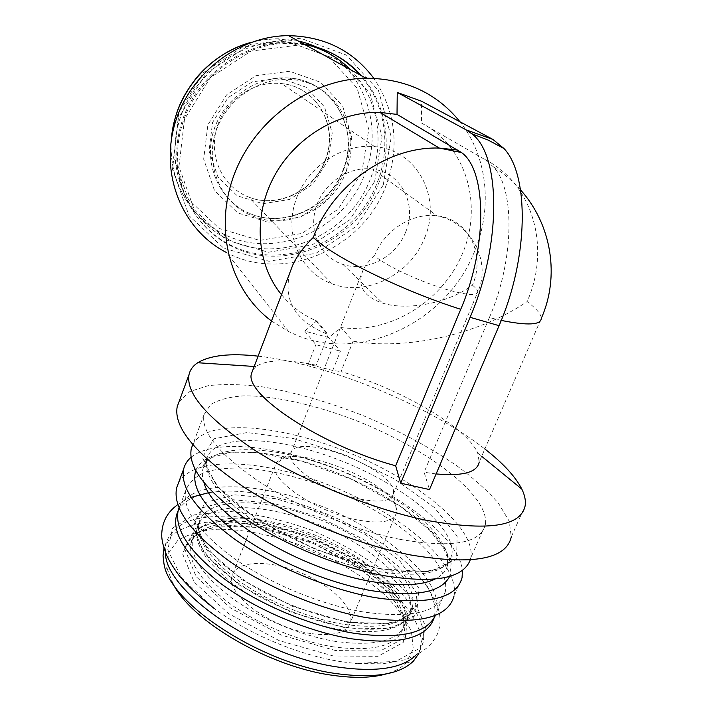 <?xml version="1.0" encoding="UTF-8"?>
<svg xmlns="http://www.w3.org/2000/svg" width="713" height="713" viewBox="0 0 713 713"><rect width="100%" height="100%" fill="white"/><g stroke="black" fill="none" stroke-linecap="round" stroke-linejoin="round"><path stroke-width="0.53" stroke-dasharray="3.56 2.67" d="M405.733 231.894C417.453 204.72 401.187 172.341 372.747 169.141C349.165 165.71 323.087 183.348 315.868 207.768C308.39 232.135 321.037 257.625 343.006 264.452C366.571 272.509 396.25 256.965 405.733 231.894M374.566 255.744C369.307 260.352 365.493 265.067 363.149 269.888C356.892 285.565 363.38 296.635 382.596 303.105C407.212 311.02 448.727 303.132 472.416 285.155C485.981 254.862 468.735 219.069 437.194 215.87C412.542 212.296 384.182 230.246 374.566 255.744C384.405 265.031 419.797 281.733 446.695 289.531C466.569 295.164 476.935 295.975 477.79 291.965C491.622 261.626 471.088 222.465 437.194 215.87L372.747 169.141M501.257 320.413L489.368 317.624C514.305 260.174 515.134 190.362 493.735 167.136L484.742 159.427L421.561 123.064L421.57 101.237M489.368 317.624L424.101 472.256L429.493 489.564M281.492 294.683C290.895 306.037 302.259 314.638 315.601 320.485L316.643 320.939L304.754 331.126L328.773 337.543L340.939 327.543L353.122 341.153L341.019 371.58C400.162 388.817 466.837 427.158 477.71 453.049L479.225 462.006L541.31 318.319C541.114 314.183 536.381 308.613 527.112 301.599C550.775 248.73 533.832 184.141 484.742 159.427M436.133 473.94L424.101 472.256M353.122 341.153C404.636 350.448 478.191 335.244 527.112 301.599M289.674 273.177C283.328 301.136 295.859 321.438 327.267 334.094L328.292 334.486L316.224 365.225L308.239 364.183L332.757 370.466L341.019 371.58M252.857 369.967L255.905 366.571C266.591 359.512 286.697 359.067 316.224 365.225M340.939 327.543C390.02 334.201 442.844 301.447 462.755 252.901C483.031 204.524 466.373 146.423 421.561 123.064M316.643 320.939L328.292 334.486M271.484 320.993L288.765 331.625L296.073 334.95C361.42 363.193 446.819 321.964 474.395 251.814C492.647 208.463 487.968 157.118 460.001 121.807M258.115 356.152C327.588 363.746 428.263 404.726 484.849 448.985M179.016 401.767L189.854 391.499L208.258 385.671C223.73 383.906 241.591 384.271 261.849 386.776C293.908 392.079 327.525 401.642 362.712 415.447C397.685 430.019 429.057 446.801 456.846 465.776C473.895 478.441 487.835 491.025 498.663 503.547L509.251 521.301L511.266 536.96L525.151 505.749M399.396 539.26C353.826 530.089 298.034 507.121 259.006 481.587C219.346 454.359 200.995 432.087 203.963 414.788L210.513 404.663C218.508 399.726 229.568 396.784 243.694 395.849C273.952 395.59 314.433 404.663 354.816 420.073C425.447 447.39 489.831 495.187 485.393 524.518C480.767 543.502 452.095 548.413 399.396 539.26M192.697 444.654C206.618 418.032 279.416 424.378 347.623 452.158C415.911 479.573 476.088 527.228 470.83 557.709L470.232 559.946M191.013 457.354C214.666 437.835 281.243 445.821 342.9 471.373C404.574 496.801 458.949 539.037 462.461 570.311M178.535 482.746C194.186 454.546 267.01 459.555 334.379 487.282C401.847 514.626 460.286 563.511 454.038 595.988L462.069 577.682M362.792 611.87C320.395 604.535 269.362 583.296 234.06 558.422C198.196 531.782 182.082 509.153 185.719 490.544C188.945 482.478 195.549 476.293 205.522 471.97C217.1 468.78 230.852 467.514 246.778 468.165C272.232 470.589 299.282 477.157 327.909 487.888C393.469 513.208 451.374 560.641 445.295 591.754C439.645 612.173 412.141 618.884 362.792 611.87M179.034 507.861C191.093 478.681 259.514 481.15 323.568 507.023C387.738 532.486 443.21 579.749 436.73 611.38L435.465 615.274M340.841 629.695C305.984 623.911 264.603 606.558 235.95 585.801C206.77 563.502 193.784 544.206 196.993 527.896C203.971 501.783 260.512 501.738 314.932 523.173C369.45 544.206 416.205 584.526 410.412 611.103C405.073 629.018 381.883 635.221 340.841 629.695M178.161 510.651C184.453 499.724 197.581 493.387 217.563 491.64C273.373 486.257 367.026 522.772 410.884 567.013C429.859 585.917 437.604 602.877 434.128 617.904M341.75 661.78C299.513 655.461 248.418 634.026 214.096 608.376L181.655 577.869L167.751 549.768L172.671 528.039L193.793 514.946L226.957 511.248C253.48 513.307 281.466 519.536 310.913 529.928C339.869 542.308 365.742 557.076 388.532 574.241L414.2 600.89L425.714 626.691L419.966 648.099L395.84 661.379L355.35 663.447L341.75 661.78M335.903 641.477C301.073 635.853 259.808 618.528 231.288 597.637C202.26 575.195 189.408 555.668 192.733 539.073C199.907 512.478 256.493 512.005 310.797 533.395C365.199 554.384 411.686 595.043 405.679 622.092C400.189 640.336 376.936 646.798 335.903 641.477M165.434 552.272L166.165 542.522C169.685 533.689 176.521 526.747 186.681 521.72C198.41 517.843 212.26 515.98 228.24 516.114C253.73 517.816 280.664 523.966 309.041 534.554C374.022 559.616 430.402 608.893 423.059 642.689L420.42 649.365L415.866 655.283M163.999 548.172L171.263 535.918C179.355 529.465 190.157 525.009 203.677 522.567C232.474 519.358 270.209 526.007 307.205 540.08C371.981 565.151 427.969 614.526 420.501 648.563L418.638 653.759M172.974 583.644L167.742 570.24L168.223 553.404L177.582 540.623C187.751 534.304 201.013 530.499 217.385 529.224C243.445 529.073 273.952 535.267 304.478 546.63C335.449 559.34 361.954 575.186 383.986 594.179C396.847 606.852 406 619.392 411.454 631.807L413.29 648.946L405.973 663.117C401.383 667.796 394.859 671.379 386.384 673.874M310.467 633.509C270.245 627.77 225.255 593.608 232.055 575.846C235.905 560.81 267.286 559.553 298.168 571.719C329.103 583.653 354.308 606.968 350.573 622.057C347.035 632.788 333.666 636.602 310.467 633.509M328.033 160.487L332.231 133.037L324.495 106.888L306.029 87.2L280.254 78.136L252.304 81.826L228.026 97.708L212.554 122.493L209.043 150.924L217.991 177.1L237.277 195.825L262.874 203.686L289.772 199.435L312.918 184.07L328.033 160.487M303.578 43.912L284.113 41.693C237.322 40.748 190.915 76.665 178.517 123.706C165.817 170.719 188.143 219.916 227.599 239.087C279.46 265.976 349.958 234.978 370.662 178.205C385.35 141.352 377.863 97.111 350.324 69.58M345.948 172.029C362.89 131.745 335.761 82.369 291.884 79.589C258.623 76.425 224.025 101.175 214.889 134.9C205.46 168.571 222.67 204.105 252.34 215.923C287.277 230.959 332.454 209.399 345.948 172.029M374.673 181.423L382.052 136.673L370.074 93.635L340.199 60.748L297.686 45.213L251.038 51.078L210.308 77.646L184.489 119.24L178.963 166.646L194.248 209.738L226.377 240.023L268.409 252.25L312.196 244.88L349.833 219.738L374.673 181.423M303.809 44.046L288.417 42.709C240.566 41.942 193.143 78.787 180.425 126.914C167.412 175.006 190.121 225.255 230.344 244.916C283.48 272.607 355.894 240.816 377.23 182.564C391.651 146.388 385.457 103.225 359.949 74.865M305.012 44.705L289.576 43.368C241.609 42.602 194.043 79.562 181.289 127.814C168.223 176.031 190.986 226.395 231.306 246.092C284.558 273.837 357.151 241.948 378.558 183.553C393.023 147.288 386.829 104.027 361.277 75.596M383.22 185.077L391.259 136.985L378.505 90.631L346.447 55.115L300.654 38.252L250.281 44.518L206.262 73.207L178.393 118.162L172.501 169.346L189.088 215.754L223.766 248.24L269.006 261.27L316.055 253.258L356.491 226.217L383.22 185.077M288.765 331.625L226.342 252.447C283.605 283.444 362.56 249.372 385.786 186.218C399.94 147.627 395.947 111.656 373.799 78.314M332.757 370.466L340.404 351.152L328.773 337.543M304.754 331.126L315.859 344.682L340.404 351.152M308.239 364.183L315.859 344.682M424.663 237.812C442.14 197.947 417.408 149.792 374.61 146.628C341.099 143.09 304.932 168.553 294.906 203.009C284.558 237.411 301.777 273.124 331.946 283.792C366.277 297.018 410.572 274.701 424.663 237.812M360.413 499.145C326.313 492.425 286.198 465.758 290.646 453.825L291.073 452.523C298.56 431.543 395.287 469.252 393.567 492.478L393.433 493.904C391.179 501.159 380.172 502.906 360.413 499.145M357.347 519.911C316.911 512.273 269.674 480.259 275.209 465.776L275.815 464.038C285.628 438.86 398.237 482.763 396.544 511.105L396.366 513.012C393.656 521.836 380.644 524.135 357.347 519.911M379.423 568.742L316.724 549.946L257.58 519.768L216.797 486.204L202.323 457.363L214.194 438.736L247.037 432.541L293.266 438.486L344.967 454.841L394.485 478.967L434.315 507.478L457.113 536.051L456.596 559.349L429.672 571.692L379.423 568.742M374.78 570.997C334.958 563.493 286.884 543.547 253.329 520.722C219.176 496.301 203.588 475.847 206.547 459.359C213.463 432.746 277.526 435.759 339.566 460.17C401.704 484.172 456.837 527.638 451.837 554.99C446.953 573.083 421.258 578.412 374.78 570.997M204.007 482.781C202.287 477.71 201.913 473.147 202.866 469.083C209.978 441.98 274.077 444.573 336.019 468.94C398.059 492.906 452.915 536.693 447.693 564.536C446.4 570.667 442.158 575.525 434.975 579.125M195.727 470.607C206.413 442.862 276.573 447.612 341.536 474.733C378.496 490.375 412.194 511.542 433.183 533.11C442.497 543.859 448.468 554.037 451.097 563.662L449.636 576.398M347.481 622.333L292.972 606.54L242.001 579.785L206.939 548.939L194.649 521.363L205.397 502.469L234.72 494.84L275.976 498.717L321.973 512.79L365.635 534.705L400.109 561.265L418.932 588.314L416.909 610.836L391.99 623.519L347.481 622.333M343.122 624.231C308.257 618.385 266.831 601.023 238.106 580.32C208.864 558.092 195.817 538.894 198.963 522.727C205.861 496.836 262.384 496.979 316.848 518.431C371.411 539.491 418.29 579.66 412.604 606.014C407.337 623.786 384.173 629.855 343.122 624.231M345.181 627.823L290.717 612.102L239.818 585.311L204.863 554.349L192.662 526.604L203.472 507.513L232.83 499.724L274.086 503.494L320.057 517.513L363.666 539.456L398.059 566.104L416.784 593.305L414.672 616.005L389.699 628.866L345.181 627.823M335.636 650.568L281.35 635.114L230.789 608.198L196.235 576.755L184.409 548.297L195.496 528.449L225.005 519.982L266.27 523.289L312.116 537.112L355.484 559.144L389.539 586.166L407.881 613.964L405.412 637.413L380.198 651.022L335.636 650.568M333.639 646.896C298.809 641.352 257.607 624.027 229.149 603.073C200.184 580.569 187.394 560.944 190.772 544.206C198.036 517.388 254.639 516.729 308.889 538.101C363.247 559.072 409.601 599.883 403.496 627.146C397.943 645.541 374.655 652.128 333.639 646.896M333.363 655.996L279.113 640.604L228.632 613.661L194.177 582.102L182.439 553.475L193.597 533.44L223.142 524.821L264.407 528.012L310.226 541.791L353.532 563.849L387.498 590.952L405.75 618.902L403.201 642.52L377.935 656.317L333.363 655.996M361.821 172.484L368.773 129.436L357.079 88.047L328.238 56.434L287.339 41.497L242.572 47.076L203.561 72.494L178.865 112.351L173.633 157.858L188.366 199.301L219.283 228.508L259.728 240.406L301.849 233.436L338.024 209.319L361.821 172.484M171.414 139.276C167.992 179.649 189.97 217.848 223.419 233.962C274.746 260.637 344.486 230.049 364.887 173.892C382.836 129.659 366.732 75.034 325.458 51.594M298.31 41.024L275.04 38.832L262.972 39.892L251.003 42.415M346.554 170.309L351.741 137.422L342.65 106.023L320.618 82.28L289.647 71.273L255.931 75.694L226.574 94.891L207.866 124.864L203.668 159.159L214.515 190.594L237.75 212.946L268.462 222.198L300.654 216.984L328.372 198.535L346.554 170.309M343.425 170.077C360.252 129.989 333.212 80.863 289.558 78.073C256.457 74.918 222.064 99.517 212.991 133.064C203.624 166.557 220.763 201.931 250.29 213.713C285.066 228.686 330.021 207.26 343.425 170.077M325.484 160.265C339.201 127.119 317.205 86.736 281.537 83.599C253.578 80.248 224.167 100.765 216.476 129.16C208.526 157.502 223.41 187.59 248.819 197.118C277.749 208.873 314.531 190.95 325.484 160.265M472.416 285.155C475.99 288.025 477.781 290.289 477.79 291.965L393.433 493.904M343.006 264.452L382.596 303.105M520.543 189.908C512.709 181.102 503.779 173.509 493.735 167.136M315.601 320.485L327.267 334.094M255.905 366.571L254.193 366.464M477.71 453.049L481.685 456.302M203.963 414.788L192.76 444.725M485.393 524.518L470.83 557.709M206.547 459.359L206.761 467.47L208.954 473.075L217.732 486.008C244.301 518.396 319.094 557.245 378.977 568.225C397.079 571.416 412.649 572.441 425.688 571.309C434.065 569.99 440.037 568.466 443.611 566.737L446.971 564.803C450.473 562.174 452.274 559.732 452.372 557.477L451.837 554.99L447.693 564.536L447.229 556.862L443.04 547.138L429.502 530.071L400.367 506.283L352.035 479.51L301.768 461.186L255.236 452.488L228.401 452.871L211.859 457.47L204.604 462.915L202.75 466.801L202.866 469.083L206.547 459.359M185.719 490.544L179.123 508.075M445.295 591.754L436.73 611.38M198.963 522.727L198.713 524.599C197.198 525.151 198.651 530.659 203.071 541.114L206.012 545.775L218 559.732C230.049 570.685 244.711 581.22 261.965 591.327C290.048 606.05 318.372 616.166 346.937 621.656C365.181 624.41 380.501 624.57 392.881 622.137C400.572 619.811 405.742 617.494 408.371 615.176L410.447 613.011C412.096 610.444 412.809 608.768 412.586 607.984L412.604 606.014L410.412 611.103L410.367 612.957C410.545 613.946 409.779 615.729 408.077 618.305L406.009 620.453C403.362 622.779 398.193 625.114 390.492 627.476C378.113 629.953 362.828 629.837 344.629 627.128C315.422 621.549 286.59 611.157 258.115 595.943C240.7 585.525 226.074 574.714 214.23 563.502L203.597 550.623L200.816 546.078C196.663 536.042 195.309 530.57 196.752 529.67L198.963 522.727M217.563 491.64L208.829 492.638M191.022 497.362C185.362 499.777 180.968 502.193 177.822 504.608M410.884 567.013L426.927 585.658L437.212 605.185L439.074 611.683C440.946 620.542 440.108 628.608 436.561 635.88C431.998 643.438 427.916 648.616 414.859 655.791L404.85 659.775L382.56 663.856L355.35 663.447M192.733 539.073L192.911 537.638C192.84 535.721 194.524 533.003 197.956 529.474L204.07 525.686L219.738 521.283L259.345 522.442L308.123 535.882L355.021 559.295L389.699 587.325L400.973 602.36L404.414 609.829C405.84 615.417 406.294 619.027 405.786 620.631L405.679 622.092L403.496 627.146L403.594 625.916C404.128 623.928 403.674 620.141 402.212 614.561C401.089 610.667 396.695 603.697 389.022 593.662L362.186 570.124L313.649 543.547L259.389 527.504L218.909 526.016L202.724 530.401L196.342 534.269C192.724 537.869 190.924 540.784 190.932 543.003L192.733 539.073M166.165 542.522L164.017 548.235M423.059 642.689L420.501 648.563M405.973 663.117L413.513 661.013M167.742 570.24L163.972 563.725M284.113 41.693L279.059 38.805L275.12 38.823L263.284 39.821L251.537 42.227M171.272 140.211C170.674 152.448 171.949 164.302 175.104 175.781C178.936 189.979 189.783 206.717 195.219 212.358C203.312 221.387 212.715 228.597 223.419 233.962L227.599 239.087M291.884 79.589L289.558 78.073C332.864 80.596 359.958 129.409 343.105 169.694C329.611 207.002 284.772 228.41 250.29 213.713L252.34 215.923M230.344 244.916L231.306 246.092M288.417 42.709L289.576 43.368M374.61 146.628L281.537 83.599C316.911 86.514 339.005 126.656 325.253 159.979C314.228 190.79 277.509 208.668 248.819 197.118L331.946 283.792M363.149 269.888L290.646 453.825M291.073 452.523L275.815 464.038M393.567 492.478L396.544 511.105M275.209 465.776L232.055 575.846M396.366 513.012L350.573 622.057"/><path stroke-width="1.07" d="M395.67 465.776L400.715 483.173L429.493 489.564L499.073 325.681C528.743 257.812 529.385 175.255 504.046 148.58L492.915 139.427L421.57 101.237L397.257 92.449L397.016 114.392L461.471 152.537C486.623 170.006 487.942 245.932 460.741 309.308L395.67 465.776C320.681 445.687 243.24 393.54 251.6 373.255L252.857 369.967M479.225 462.006C477.3 472.336 462.942 476.32 436.133 473.94M460.741 309.308C400.768 290.289 330.484 255.397 313.372 237.34C303.89 246.582 297.009 255.833 292.749 265.111L289.674 273.177M397.016 114.392L380.091 112.422C338.541 111.068 294.71 137.52 273.765 177.145C252.767 216.779 256.716 264.576 281.492 294.683M460.001 121.807C436.802 93.118 405.483 78.582 366.054 78.216C310.529 78.956 254.229 120.069 233.926 175.282C213.419 230.486 230.682 290.851 271.484 320.993M484.849 448.985C503.084 463.165 515.41 476.534 521.827 489.1C524.813 495.196 525.918 500.749 525.151 505.749C520.775 526.684 487.549 531.47 425.474 520.125C371.063 508.717 303.31 481.043 256.02 451.053C208.089 419.173 185.745 393.719 188.998 374.69C190.095 369.815 193 365.831 197.724 362.739C210.246 355.208 230.379 353.015 258.115 356.152M511.266 536.96C506.203 559.331 472.657 565.329 410.626 554.955C356.304 544.304 289.086 516.738 242.429 486.15C195.184 453.557 173.437 427.078 177.198 406.713L179.016 401.767M470.232 559.946C463.138 578.519 434.395 583.76 384.004 575.667C338.515 567.156 283.177 544.277 244.719 518.217C205.665 490.366 187.84 467.193 191.271 448.709L192.697 444.654M462.461 570.311L462.069 577.682C456.472 598.742 427.363 605.373 374.744 597.565C329.308 589.446 274.247 566.621 236.128 540.249C197.43 512.023 179.926 488.316 183.624 469.127C184.756 464.537 187.216 460.616 191.013 457.354M454.038 595.988C448.12 617.752 418.861 624.962 366.268 617.61C320.886 609.847 266.074 587.075 228.258 560.409C189.89 531.862 172.68 507.665 176.628 487.835L178.535 482.746M435.465 615.274C426.748 633.563 399.521 639.552 353.782 633.233C311.438 626.246 260.655 605.061 225.656 579.91C190.121 552.94 174.293 529.83 178.179 510.579L179.034 507.861M434.128 617.904C427.034 638.197 399.476 645.149 351.447 638.786C306.893 631.558 253.24 608.439 218.267 581.63C182.991 552.86 169.623 529.198 178.161 510.651M415.866 655.283C402.328 668.304 376.847 672.306 339.433 667.27C258.766 656.521 164.284 590.89 165.434 552.272M418.638 653.759L413.513 661.013C400.02 674.4 374.432 678.616 336.741 673.66C260.298 663.598 169.275 603.109 163.972 563.725L163.027 555.775L163.999 548.172M386.384 673.874C372.204 677.947 354.218 678.42 332.427 675.282C268.783 666.744 190.986 620.773 172.974 583.644M350.324 69.58C337.436 56.63 321.857 48.074 303.578 43.912M359.949 74.865C345.074 58.359 326.367 48.083 303.809 44.046M361.277 75.596C346.375 59.045 327.624 48.751 305.012 44.705M373.799 78.314C353.06 50.694 324.638 36.479 288.524 35.65C237.581 35.721 187.581 75.275 174.124 126.459C160.363 177.617 184.079 230.932 226.342 252.447M397.257 92.449L466.097 129.855L492.915 139.427M400.715 483.173L470.099 317.321C502.077 243.258 500.606 154.454 471.641 133.661L466.097 129.855M520.543 189.908C551.987 224.853 559.812 276.813 541.31 318.319C541.033 325.039 527.682 325.734 501.257 320.413M457.942 150.087L439.36 148.09C387.97 146.094 332.463 185.148 313.372 237.34M434.975 579.125C421.178 585.712 399.654 586.451 370.421 581.345C299.407 569.357 212.287 515.882 204.007 482.781M449.636 576.398C441.24 592.753 414.788 597.449 370.27 590.471C327.704 582.771 276.216 561.131 241.208 536.381C205.718 509.875 190.558 487.95 195.727 470.607M325.458 51.594C317.044 46.684 307.989 43.163 298.31 41.024M251.003 42.415C208.303 53.493 174.195 95.292 171.414 139.276M470.099 317.321L499.073 325.681M461.471 152.537L439.36 148.09L380.091 112.422M292.749 265.111L251.6 373.255M254.193 366.464L197.724 362.739M481.685 456.302L521.827 489.1M188.998 374.69L177.198 406.713M192.76 444.725L191.271 448.709M183.624 469.127L176.628 487.835M179.123 508.075L178.179 510.579M208.829 492.638L191.022 497.362M177.822 504.608C167.154 512.112 161.78 522.433 161.708 535.552C161.851 541.024 163.571 547.753 166.878 555.748C169.329 561.122 173.5 567.851 179.409 575.952C188.678 586.87 200.237 597.672 214.096 608.376M251.537 42.227C230.246 48.181 212.135 59.714 197.225 76.835C182.938 95.141 174.195 111.103 171.272 140.211M288.524 35.65L366.054 78.216M504.046 148.58L488.307 140.158L471.641 133.661"/></g></svg>
